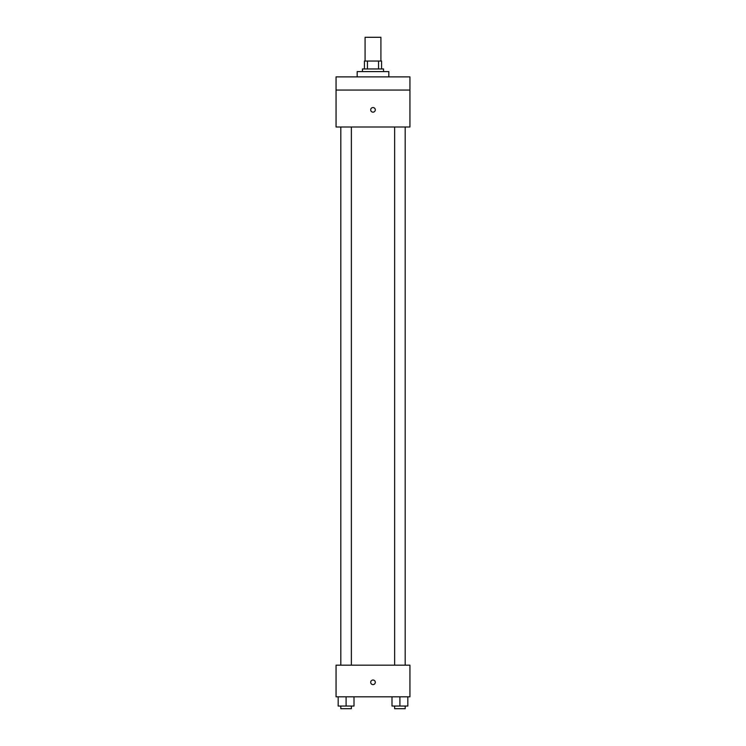 <?xml version="1.0" encoding="UTF-8"?>
<svg xmlns="http://www.w3.org/2000/svg" width="746" height="746" viewBox="0 0 746 746"><rect width="100%" height="100%" fill="white"/><g stroke="black" fill="none" stroke-linecap="round" stroke-linejoin="round"><path stroke-width="1.12" d="M380.917 61.041L380.917 37.3L365.083 37.3L365.083 61.041M367.452 68.958L367.452 61.041L364.43 61.041L364.43 68.958L364.43 61.041M367.452 61.041L381.57 61.041L381.57 68.958M378.548 68.958L378.548 61.041M362.444 71.597L362.444 68.958L383.556 68.958L383.556 71.597M388.825 76.875L388.825 71.597L357.175 71.597L357.175 76.875M336.064 76.875L409.936 76.875L409.936 90.061L336.064 90.061L336.064 76.875M409.936 90.061L409.936 126.997L336.064 126.997L336.064 90.061M373 112.161A2.313 2.313 0 0 1 371.004 108.692A2.313 2.313 0 0 1 374.996 108.692A2.313 2.313 0 0 1 373 112.161M336.064 665.171L409.936 665.171L409.936 696.829L336.064 696.829L336.064 665.171M373 684.623A2.313 2.313 0 0 1 371.004 681.163A2.313 2.313 0 0 1 374.996 681.163A2.313 2.313 0 0 1 373 684.623M391.995 696.829L391.995 706.061L407.82 706.061L407.82 696.829L407.82 706.061M399.912 706.061L399.912 696.829M405.181 706.061L405.181 708.7L394.634 708.7L394.634 706.061M338.18 696.829L338.18 706.061L354.005 706.061L354.005 696.829L354.005 706.061M346.088 706.061L346.088 696.829M351.366 706.061L351.366 708.7L340.819 708.7L340.819 706.061M394.634 126.997L394.634 665.171M405.181 126.997L405.181 665.171M351.366 665.171L351.366 126.997M340.819 665.171L340.819 126.997"/></g></svg>
